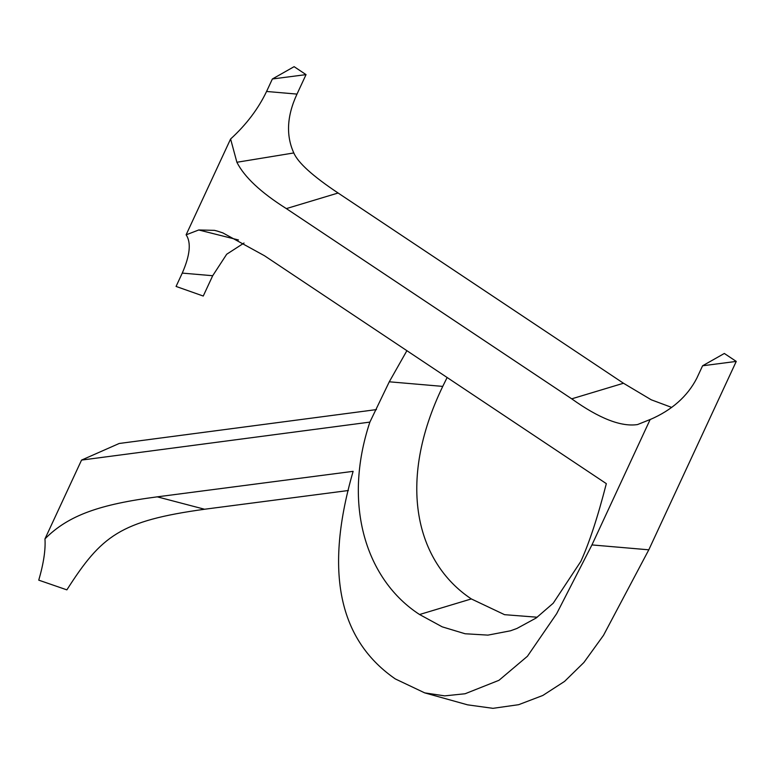 <?xml version="1.0" encoding="UTF-8"?>
<svg xmlns="http://www.w3.org/2000/svg" width="775" height="775" viewBox="0 0 775 775"><rect width="100%" height="100%" fill="white"/><g stroke="black" fill="none" stroke-linecap="round" stroke-linejoin="round"><path stroke-width="1.16" d="M702.586 365.781L724.334 353.468L736.25 361.412L702.586 365.781L696.783 378.268C687.435 396.403 671.886 410.169 650.138 419.556L591.945 544.922L556.663 613.684L527.436 656.26L498.993 680.295L465.107 693.751L444.714 695.873L424.69 692.869L395.327 678.939C343.373 643.095 321.858 579.225 353.129 471.336L157.267 496.843C100.401 504.273 68.481 515.065 44.979 538.857M230.601 138.987L236.888 162.266C244.348 177.039 260.826 192.491 286.343 208.601L571.708 398.834C599.182 418.471 621.124 427.044 637.525 424.564L650.893 419.198M637.525 424.564L650.109 419.537M348.401 490.507L204.561 509.243C120.241 520.984 101.612 535.477 66.863 589.862L38.75 580.155C43.613 563.454 45.686 549.688 44.969 538.887L81.549 460.088L369.878 422.104C342.172 505.474 366.507 580.155 419.556 614.517L442.225 626.849L465.097 633.756L487.93 635.122L510.483 630.802L516.925 628.467L536.097 618.043L553.205 603.231L580.853 561.362C589.291 542.829 597.787 516.925 606.331 483.639L264.459 255.731L222.832 232.888L217.126 231.037L214.443 230.349L198.739 229.972L186.145 234.825M369.878 422.104L389.282 381.794L406.894 350.688M447.127 377.502L442.748 386.396C396.161 483.048 416.233 562.379 471.326 598.93L504.573 614.682L537.24 617.229M244.028 243.03L226.697 254.239L212.689 275.726L203.253 296.04L176.07 286.44L182.261 273.1C190.049 255.285 191.338 242.517 186.116 234.806L230.572 139.025C246.295 124.668 258.288 108.82 266.571 91.469L272.374 78.982L306.038 74.623L296.999 94.095C286.905 115.824 285.839 135.441 293.802 152.946C298.055 162.808 312.819 176.157 338.103 193.014L623.478 383.247L651.262 399.803L671.402 407.311M236.888 162.266L293.802 152.946M238.448 239.969L198.739 229.972M81.549 460.088L119.205 443.474L376.466 409.588M272.374 78.982L294.113 66.669L306.038 74.623M736.25 361.412L648.801 549.814L603.483 635.364L583.895 662.48L564.558 681.409L542.82 695.466L518.659 704.688L492.968 708.331L467.596 704.843L424.69 692.869M204.561 509.243L157.267 496.843M442.748 386.396L389.282 381.794M471.326 598.93L419.556 614.517M296.999 94.095L266.571 91.469M212.689 275.726L182.261 273.1M338.103 193.014L286.343 208.601M623.478 383.247L571.708 398.834M648.801 549.814L591.945 544.922"/></g></svg>
